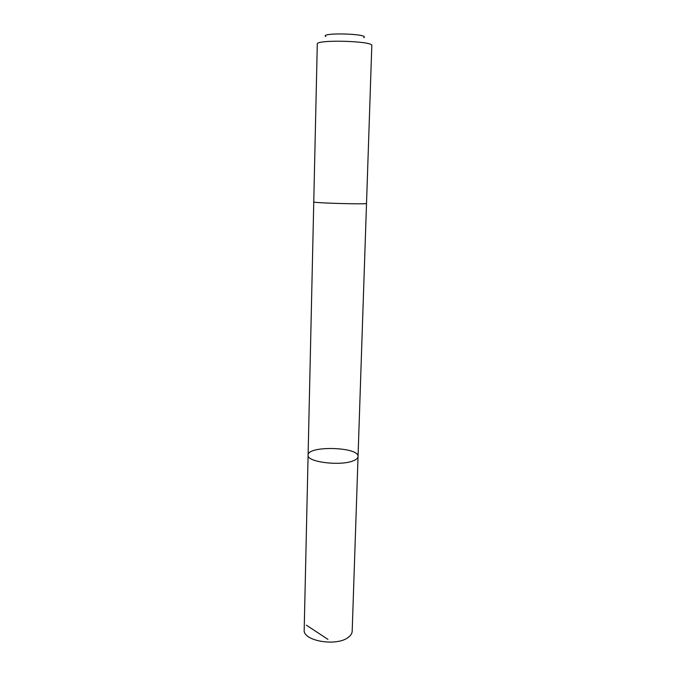 <?xml version="1.0" encoding="UTF-8"?>
<svg xmlns="http://www.w3.org/2000/svg" width="676" height="676" viewBox="0 0 676 676"><rect width="100%" height="100%" fill="white"/><g stroke="black" fill="none" stroke-linecap="round" stroke-linejoin="round"><path stroke-width="1.01" d="M354.393 460.28C342.749 466.482 306.481 462.333 308.104 455.134C307.419 445.391 359.26 446.836 358.043 456.528C357.976 457.897 356.759 459.148 354.393 460.28C342.749 466.482 306.481 462.333 308.104 455.134L304.192 629.871C302.552 641.068 337.299 646.89 348.613 637.088C350.903 635.296 352.103 633.336 352.188 631.215L358.043 456.528C357.976 457.897 356.759 459.148 354.393 460.28M366.519 203.4L371.808 45.588C373.634 40.949 315.734 39.335 317.289 44.058L313.765 201.921C312.135 203.003 368.09 204.566 366.519 203.4L358.043 456.528M325.748 36.648C319.258 32.237 370.507 33.673 363.781 37.712M306.372 625.173L327.945 639.361M313.765 201.938L308.104 455.134"/></g></svg>
